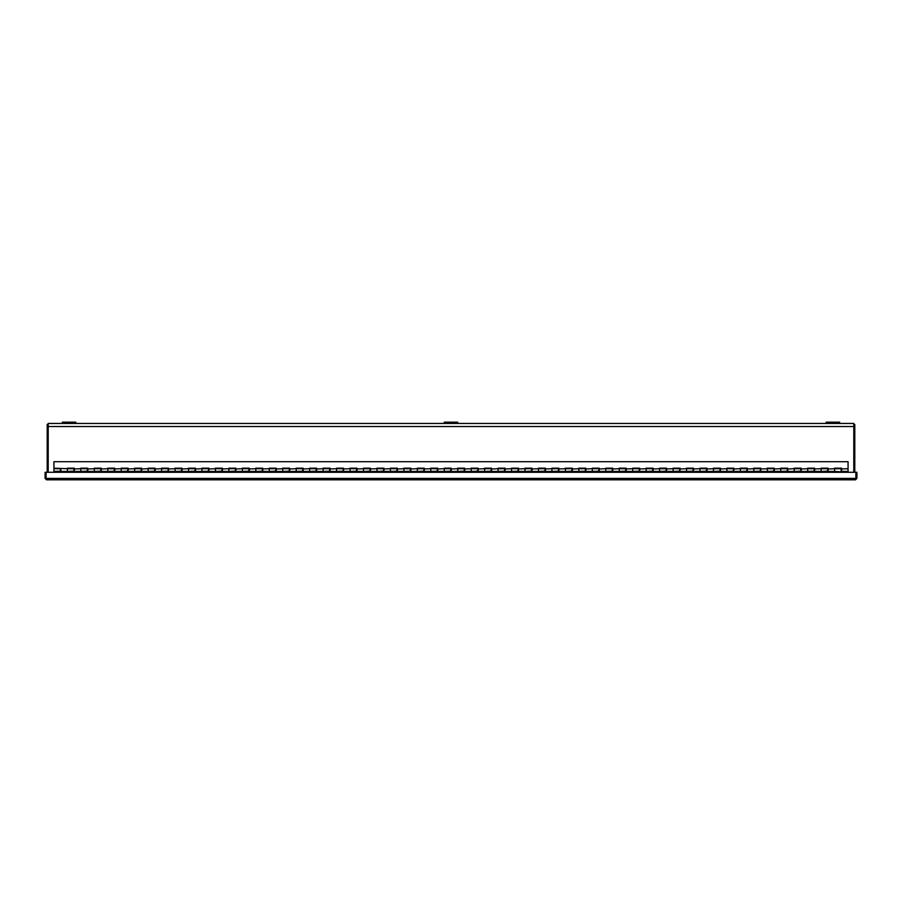 <?xml version="1.0" encoding="UTF-8"?>
<svg xmlns="http://www.w3.org/2000/svg" width="902" height="902" viewBox="0 0 902 902"><rect width="100%" height="100%" fill="white"/><g stroke="black" fill="none" stroke-linecap="round" stroke-linejoin="round"><path stroke-width="1.35" d="M839.649 422.181L839.649 423.444L839.649 422.181L826.198 422.181L826.198 423.444L853.799 423.444L853.799 472.287M48.201 472.287L48.201 423.444L75.802 423.444L75.802 422.181L62.351 422.181L62.351 423.444M826.198 423.444L75.802 423.444M48.201 424.436L47.208 424.436L47.208 472.287M854.792 472.287L854.792 424.436L853.799 424.436M457.731 423.444L457.731 422.181L444.269 422.181L444.269 423.444M46.521 479.819L855.479 479.819L855.897 478.41L46.103 478.41L46.521 479.819L45.1 478.41L46.092 478.41L46.103 472.287L855.897 472.287L855.897 478.41L856.9 478.41L855.479 479.819M856.9 478.41L856.9 472.287L855.908 472.287L855.908 478.41M46.092 478.41L46.092 472.287L45.1 472.287L45.1 478.41M60.862 468.961L60.862 471.408L67.391 471.408L67.391 468.172L74.325 468.172L74.325 471.408L80.853 471.408L80.853 468.172L87.787 468.172L87.787 471.408L94.315 471.408L94.315 468.172L101.249 468.172L101.249 471.408L107.778 471.408L107.778 468.172L114.701 468.172L114.701 471.408L121.229 471.408L121.229 468.172L128.163 468.172L128.163 471.408L134.691 471.408L134.691 468.172L141.625 468.172L141.625 471.408L148.154 471.408L148.154 468.172L155.088 468.172L155.088 471.408L161.616 471.408L161.616 468.172L168.539 468.172L168.539 471.408L175.067 471.408L175.067 468.172L182.001 468.172L182.001 471.408L188.529 471.408L188.529 468.172L195.463 468.172L195.463 471.408L201.992 471.408L201.992 468.172L208.926 468.172L208.926 471.408L215.454 471.408L215.454 468.172L222.388 468.172L222.388 471.408L228.916 471.408L228.916 468.172L235.839 468.172L235.839 471.408L242.367 471.408L242.367 468.172L249.302 468.172L249.302 471.408L255.83 471.408L255.83 468.172L262.764 468.172L262.764 471.408L269.292 471.408L269.292 468.172L276.226 468.172L276.226 471.408L282.754 471.408L282.754 468.172L289.689 468.172L289.689 471.408L296.217 471.408L296.217 468.172L303.14 468.172L303.14 471.408L309.668 471.408L309.668 468.172L316.602 468.172L316.602 471.408L323.13 471.408L323.13 468.172L330.064 468.172L330.064 471.408L336.593 471.408L336.593 468.172L343.527 468.172L343.527 471.408L350.055 471.408L350.055 468.172L356.978 468.172L356.978 471.408L363.506 471.408L363.506 468.172L370.44 468.172L370.44 471.408L376.968 471.408L376.968 468.172L383.902 468.172L383.902 471.408L390.431 471.408L390.431 468.172L397.365 468.172L397.365 471.408L403.893 471.408L403.893 468.172L410.827 468.172L410.827 471.408L417.355 471.408L417.355 468.172L424.278 468.172L424.278 471.408L430.806 471.408L430.806 468.172L437.741 468.172L437.741 471.408L444.269 471.408L444.269 468.172L451.203 468.172L451.203 471.408L457.731 471.408L457.731 468.172L464.665 468.172L464.665 471.408L471.194 471.408L471.194 468.172L478.116 468.172L478.116 471.408L484.645 471.408L484.645 468.172L491.579 468.172L491.579 471.408L498.107 471.408L498.107 468.172L505.041 468.172L505.041 471.408L511.569 471.408L511.569 468.172L518.503 468.172L518.503 471.408L525.032 471.408L525.032 468.172L531.966 468.172L531.966 471.408L538.494 471.408L538.494 468.172L545.417 468.172L545.417 471.408L551.945 471.408L551.945 468.172L558.879 468.172L558.879 471.408L565.407 471.408L565.407 468.172L572.342 468.172L572.342 471.408L578.87 471.408L578.87 468.172L585.804 468.172L585.804 471.408L592.332 471.408L592.332 468.172L599.266 468.172L599.266 471.408L605.783 471.408L605.783 468.172L612.717 468.172L612.717 471.408L619.246 471.408L619.246 468.172L626.18 468.172L626.18 471.408L632.708 471.408L632.708 468.172L639.642 468.172L639.642 471.408L646.17 471.408L646.17 468.172L653.104 468.172L653.104 471.408L659.633 471.408L659.633 468.172L666.555 468.172L666.555 471.408L673.084 471.408L673.084 468.172L680.018 468.172L680.018 471.408L686.546 471.408L686.546 468.172L693.48 468.172L693.48 471.408L700.008 471.408L700.008 468.172L706.942 468.172L706.942 471.408L713.471 471.408L713.471 468.172L720.405 468.172L720.405 471.408L726.933 471.408L726.933 468.172L733.856 468.172L733.856 471.408L740.384 471.408L740.384 468.172L747.318 468.172L747.318 471.408L753.846 471.408L753.846 468.172L760.781 468.172L760.781 471.408L767.309 471.408L767.309 468.172L774.243 468.172L774.243 471.408L780.771 471.408L780.771 468.172L787.694 468.172L787.694 471.408L794.222 471.408L794.222 468.172L801.156 468.172L801.156 471.408L807.685 471.408L807.685 468.172L814.619 468.172L814.619 471.408L821.147 471.408L821.147 468.172L828.081 468.172L828.081 471.408L834.609 471.408L834.609 468.172L841.543 468.172L841.543 471.408L848.072 471.408L848.072 461.711L53.928 461.711L53.928 468.172L67.391 468.713L67.391 471.949L60.457 471.949L60.457 468.713L53.928 468.713L53.928 472.287M74.325 468.961L80.853 468.713L80.853 471.949L73.919 471.949L73.919 468.713L67.391 468.713M87.787 468.961L94.315 468.713L94.315 471.949L87.381 471.949L87.381 468.713L80.853 468.713M101.249 468.961L107.778 468.713L107.778 471.949L100.844 471.949L100.844 468.713L94.315 468.713M114.701 468.961L121.229 468.713L121.229 471.949L114.306 471.949L114.306 468.713L107.778 468.713M128.163 468.961L134.691 468.713L134.691 471.949L127.757 471.949L127.757 468.713L121.229 468.713M141.625 468.961L148.154 468.713L148.154 471.949L141.219 471.949L141.219 468.713L134.691 468.713M155.088 468.961L161.616 468.713L161.616 471.949L154.682 471.949L154.682 468.713L148.154 468.713M168.539 468.961L175.067 468.713L175.067 471.949L168.144 471.949L168.144 468.713L161.616 468.713M182.001 468.961L188.529 468.713L188.529 471.949L181.595 471.949L181.595 468.713L175.067 468.713M195.463 468.961L201.992 468.713L201.992 471.949L195.058 471.949L195.058 468.713L188.529 468.713M208.926 468.961L215.454 468.713L215.454 471.949L208.52 471.949L208.52 468.713L201.992 468.713M222.388 468.961L228.916 468.713L228.916 471.949L221.982 471.949L221.982 468.713L215.454 468.713M235.839 468.961L242.367 468.713L242.367 471.949L235.445 471.949L235.445 468.713L228.916 468.713M249.302 468.961L255.83 468.713L255.83 471.949L248.896 471.949L248.896 468.713L242.367 468.713M262.764 468.961L269.292 468.713L269.292 471.949L262.358 471.949L262.358 468.713L255.83 468.713M276.226 468.961L282.754 468.713L282.754 471.949L275.82 471.949L275.82 468.713L269.292 468.713M289.689 468.961L296.217 468.713L296.217 471.949L289.283 471.949L289.283 468.713L282.754 468.713M303.14 468.961L309.668 468.713L309.668 471.949L302.734 471.949L302.734 468.713L296.217 468.713M316.602 468.961L323.13 468.713L323.13 471.949L316.196 471.949L316.196 468.713L309.668 468.713M330.064 468.961L336.593 468.713L336.593 471.949L329.658 471.949L329.658 468.713L323.13 468.713M343.527 468.961L350.055 468.713L350.055 471.949L343.121 471.949L343.121 468.713L336.593 468.713M356.978 468.961L363.506 468.713L363.506 471.949L356.583 471.949L356.583 468.713L350.055 468.713M370.44 468.961L376.968 468.713L376.968 471.949L370.034 471.949L370.034 468.713L363.506 468.713M383.902 468.961L390.431 468.713L390.431 471.949L383.497 471.949L383.497 468.713L376.968 468.713M397.365 468.961L403.893 468.713L403.893 471.949L396.959 471.949L396.959 468.713L390.431 468.713M410.827 468.961L417.355 468.713L417.355 471.949L410.421 471.949L410.421 468.713L403.893 468.713M424.278 468.961L430.806 468.713L430.806 471.949L423.884 471.949L423.884 468.713L417.355 468.713M437.741 468.961L444.269 468.713L444.269 471.949L437.335 471.949L437.335 468.713L430.806 468.713M451.203 468.961L457.731 468.713L457.731 471.949L450.797 471.949L450.797 468.713L444.269 468.713M464.665 468.961L471.194 468.713L471.194 471.949L464.259 471.949L464.259 468.713L457.731 468.713M478.116 468.961L484.645 468.713L484.645 471.949L477.722 471.949L477.722 468.713L471.194 468.713M491.579 468.961L498.107 468.713L498.107 471.949L491.173 471.949L491.173 468.713L484.645 468.713M505.041 468.961L511.569 468.713L511.569 471.949L504.635 471.949L504.635 468.713L498.107 468.713M518.503 468.961L525.032 468.713L525.032 471.949L518.098 471.949L518.098 468.713L511.569 468.713M531.966 468.961L538.494 468.713L538.494 471.949L531.56 471.949L531.56 468.713L525.032 468.713M545.417 468.961L551.945 468.713L551.945 471.949L545.022 471.949L545.022 468.713L538.494 468.713M558.879 468.961L565.407 468.713L565.407 471.949L558.473 471.949L558.473 468.713L551.945 468.713M572.342 468.961L578.87 468.713L578.87 471.949L571.936 471.949L571.936 468.713L565.407 468.713M585.804 468.961L592.332 468.713L592.332 471.949L585.398 471.949L585.398 468.713L578.87 468.713M599.266 468.961L605.783 468.713L605.783 471.949L598.86 471.949L598.86 468.713L592.332 468.713M612.717 468.961L619.246 468.713L619.246 471.949L612.311 471.949L612.311 468.713L605.783 468.713M626.18 468.961L632.708 468.713L632.708 471.949L625.774 471.949L625.774 468.713L619.246 468.713M639.642 468.961L646.17 468.713L646.17 471.949L639.236 471.949L639.236 468.713L632.708 468.713M653.104 468.961L659.633 468.713L659.633 471.949L652.698 471.949L652.698 468.713L646.17 468.713M666.555 468.961L673.084 468.713L673.084 471.949L666.161 471.949L666.161 468.713L659.633 468.713M680.018 468.961L686.546 468.713L686.546 471.949L679.612 471.949L679.612 468.713L673.084 468.713M693.48 468.961L700.008 468.713L700.008 471.949L693.074 471.949L693.074 468.713L686.546 468.713M706.942 468.961L713.471 468.713L713.471 471.949L706.537 471.949L706.537 468.713L700.008 468.713M720.405 468.961L726.933 468.713L726.933 471.949L719.999 471.949L719.999 468.713L713.471 468.713M733.856 468.961L740.384 468.713L740.384 471.949L733.461 471.949L733.461 468.713L726.933 468.713M747.318 468.961L753.846 468.713L753.846 471.949L746.912 471.949L746.912 468.713L740.384 468.713M760.781 468.961L767.309 468.713L767.309 471.949L760.375 471.949L760.375 468.713L753.846 468.713M774.243 468.961L780.771 468.713L780.771 471.949L773.837 471.949L773.837 468.713L767.309 468.713M787.694 468.961L794.222 468.713L794.222 471.949L787.299 471.949L787.299 468.713L780.771 468.713M801.156 468.961L807.685 468.713L807.685 471.949L800.75 471.949L800.75 468.713L794.222 468.713M814.619 468.961L821.147 468.713L821.147 471.949L814.213 471.949L814.213 468.713L807.685 468.713M828.081 468.961L834.609 468.713L834.609 471.949L827.675 471.949L827.675 468.713L821.147 468.713M841.543 468.961L848.072 468.713M841.138 471.16L841.138 468.713L834.609 468.713M827.675 471.16L821.147 471.408M814.213 471.16L807.685 471.408M800.75 471.16L794.222 471.408M787.299 471.16L780.771 471.408M773.837 471.16L767.309 471.408M760.375 471.16L753.846 471.408M746.912 471.16L740.384 471.408M733.461 471.16L726.933 471.408M719.999 471.16L713.471 471.408M706.537 471.16L700.008 471.408M693.074 471.16L686.546 471.408M679.612 471.16L673.084 471.408M666.161 471.16L659.633 471.408M652.698 471.16L646.17 471.408M639.236 471.16L632.708 471.408M625.774 471.16L619.246 471.408M612.311 471.16L605.783 471.408M598.86 471.16L592.332 471.408M585.398 471.16L578.87 471.408M571.936 471.16L565.407 471.408M558.473 471.16L551.945 471.408M545.022 471.16L538.494 471.408M531.56 471.16L525.032 471.408M518.098 471.16L511.569 471.408M504.635 471.16L498.107 471.408M491.173 471.16L484.645 471.408M477.722 471.16L471.194 471.408M464.259 471.16L457.731 471.408M450.797 471.16L444.269 471.408M437.335 471.16L430.806 471.408M423.884 471.16L417.355 471.408M410.421 471.16L403.893 471.408M396.959 471.16L390.431 471.408M383.497 471.16L376.968 471.408M370.034 471.16L363.506 471.408M356.583 471.16L350.055 471.408M343.121 471.16L336.593 471.408M329.658 471.16L323.13 471.408M316.196 471.16L309.668 471.408M302.734 471.16L296.217 471.408M289.283 471.16L282.754 471.408M275.82 471.16L269.292 471.408M262.358 471.16L255.83 471.408M248.896 471.16L242.367 471.408M235.445 471.16L228.916 471.408M221.982 471.16L215.454 471.408M208.52 471.16L201.992 471.408M195.058 471.16L188.529 471.408M181.595 471.16L175.067 471.408M168.144 471.16L161.616 471.408M154.682 471.16L148.154 471.408M141.219 471.16L134.691 471.408M127.757 471.16L121.229 471.408M114.306 471.16L107.778 471.408M100.844 471.16L94.315 471.408M87.381 471.16L80.853 471.408M73.919 471.16L67.391 471.408M60.457 471.16L53.928 471.408M848.072 472.287L834.609 471.408M48.201 426.533L853.799 426.533"/></g></svg>
